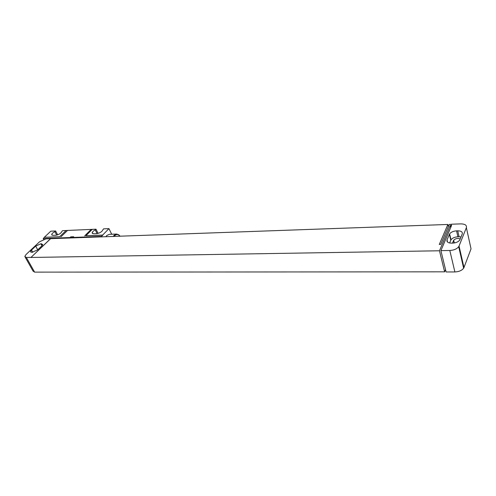 <?xml version="1.0" encoding="UTF-8"?>
<svg xmlns="http://www.w3.org/2000/svg" width="496" height="496" viewBox="0 0 496 496"><rect width="100%" height="100%" fill="white"/><g stroke="black" fill="none" stroke-linecap="round" stroke-linejoin="round"><path stroke-width="0.74" d="M25.215 257.238L33.058 271.114L34.615 272.124L26.338 257.461L24.8 256.506L26.015 254.547L39.544 241.794L45.992 238.843L447.882 224.465L448.372 226.573M34.615 272.124L444.621 271.833L439.468 250.778L30.938 257.467L50.511 238.681M31.8 252.352L30.56 251.59L31.508 250.065L35.687 246.121L40.889 243.741L42.712 244.491L41.8 245.948L37.634 249.916L31.8 252.352M26.338 257.461L30.895 257.387M439.468 250.778L450.213 225.55L450.92 225.525L451.403 224.217L460.716 223.882C465.006 223.956 466.891 225.215 466.37 227.652L459.048 246.035L463.971 267.542L463.63 268.206C461.844 270.512 458.93 271.758 454.894 271.944L446.102 271.951L440.913 250.629L449.81 250.486C453.908 250.238 456.866 248.973 458.695 246.692L459.048 246.035M447.882 224.465L439.282 244.447L440.733 244.416L449.295 224.415L451.348 224.341M50.555 238.762L30.938 257.467M444.621 271.833L445.532 269.588M450.213 225.55L450.678 227.577M450.895 225.407L451.608 225.382L440.913 250.629M449.407 234.292L449.618 233.883C451.007 232.103 453.325 231.093 456.568 230.857L457.734 230.82C461.193 230.9 462.7 231.936 462.266 233.926L459.724 240.095C458.285 241.899 455.942 242.904 452.687 243.114L451.503 243.145C448.018 243.009 446.53 241.936 447.039 239.915L449.407 234.292L450.79 240.219L451.007 239.804C452.383 238.018 454.689 237.014 457.92 236.784L461.063 236.914M449.636 242.997L450.79 240.219M459.414 247.634L458.974 247.888M452.457 243.121L453.679 240.219C455.681 238.378 457.858 237.981 460.214 239.041M461.59 257.139L461.15 257.393M470.493 246.369L471.039 248.849L463.971 267.542M462.935 263.01L462.495 263.264M54.876 231.675C52.954 232.661 51.894 233.635 51.689 234.602L52.985 235.364L55.781 235.253C58.906 234.658 60.927 233.405 61.845 231.508L62.583 230.665L66.104 230.504L59.675 236.704L44.33 237.286L50.803 231.179L55.62 230.969L54.876 231.675L56.705 235.123M95.263 229.927C93.422 230.876 92.38 231.837 92.138 232.816L93.645 233.759L96.683 233.635C99.845 233.077 101.903 231.83 102.858 229.89L103.571 228.854L108.946 228.619L102.672 235.079L85.907 235.712L92.25 229.357L95.995 229.189L95.263 229.927L97.104 233.597M92.25 229.357L66.104 230.504M55.62 230.969L57.672 234.837M108.946 228.619L111.699 234.236M98.096 233.393L95.995 229.189M44.33 237.286L59.675 236.704M44.398 237.404L43.208 238.526L70.048 237.547L70.754 236.852L73.668 236.747L72.962 237.441L101.581 236.394L102.734 235.203L85.907 235.712M70.754 236.852L73.402 237.014M70.048 237.547L72.962 237.441M43.208 238.526L43.654 239.357M101.581 236.394L101.841 236.914M116.473 234.05L109.294 234.329L106.776 235.501L105.865 236.772M120.063 236.263L118.935 234.93L116.678 234.044L114.173 235.222L113.268 236.505M119.989 236.263L119.164 235.364C117.645 234.205 116.182 234.298 114.774 235.637L114.136 236.474M31.508 250.065L32.755 252.309M41.447 243.722L42.334 245.353M40.889 243.741L41.993 245.756M35.687 246.121L37.733 249.823M449.81 250.486L454.894 271.944M456.568 230.857L457.92 236.784M447.039 239.915L447.547 242.085M457.734 230.82L459.079 236.753M454.131 242.99L453.549 240.479M471.039 248.849L466.37 227.652M67.394 230.578L60.965 236.778M91.028 229.536L84.686 235.885M30.56 251.59L30.888 252.173M449.618 233.883L451.007 239.804M453.679 240.219L454.317 242.959M458.695 246.692L463.63 268.206M51.689 234.602L51.999 235.185M92.138 232.816L92.51 233.554M119.164 235.364L118.935 234.93"/></g></svg>
